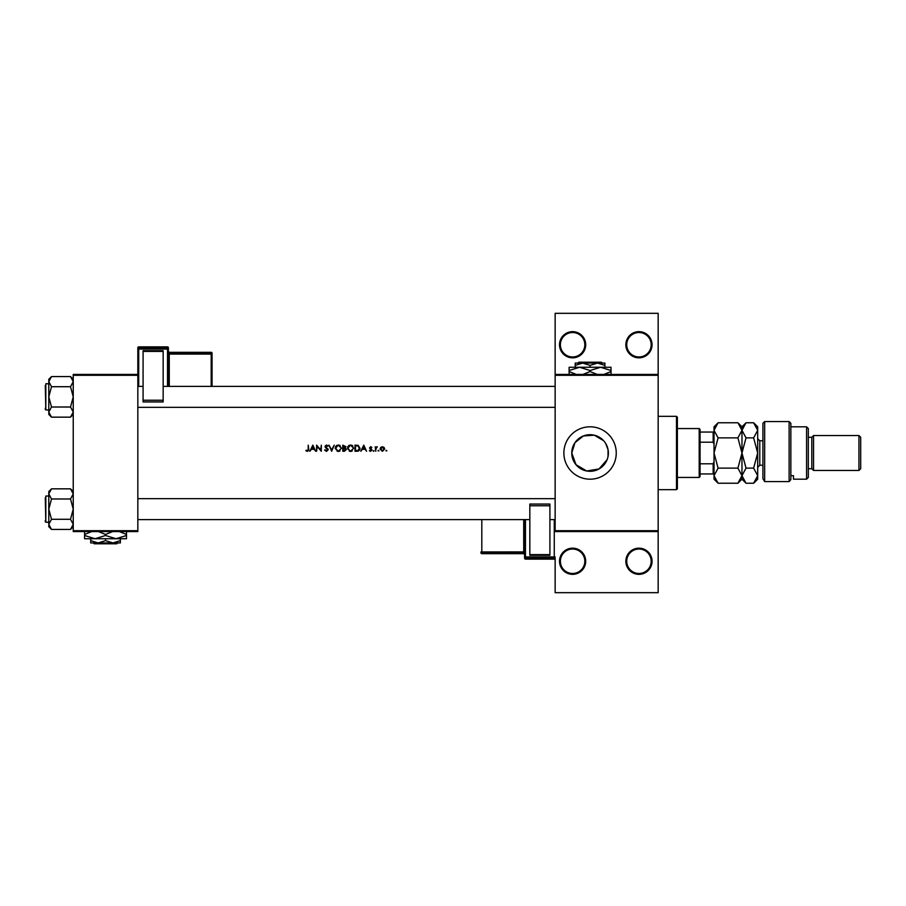 <?xml version="1.0" encoding="UTF-8"?>
<svg xmlns="http://www.w3.org/2000/svg" width="906" height="906" viewBox="0 0 906 906"><rect width="100%" height="100%" fill="white"/><g stroke="black" fill="none" stroke-linecap="round" stroke-linejoin="round"><path stroke-width="1.36" d="M585.695 561.256A13.092 13.092 0 0 1 572.603 574.347A13.092 13.092 0 0 1 559.512 561.256A13.092 13.092 0 0 1 572.603 548.164A13.092 13.092 0 0 1 585.695 561.256M560.384 561.256A12.22 12.22 0 0 0 572.603 573.475A12.22 12.22 0 0 0 584.823 561.256A12.22 12.22 0 0 0 572.603 549.036A12.22 12.22 0 0 0 560.384 561.256M652.048 561.256A13.092 13.092 0 0 1 638.957 574.347A13.092 13.092 0 0 1 625.853 561.256A13.092 13.092 0 0 1 638.957 548.164A13.092 13.092 0 0 1 652.048 561.256M626.737 561.256A12.22 12.22 0 0 0 638.957 573.475A12.22 12.22 0 0 0 651.176 561.256A12.22 12.22 0 0 0 638.957 549.036A12.22 12.22 0 0 0 626.737 561.256M585.695 344.744A13.092 13.092 0 0 1 572.603 357.836A13.092 13.092 0 0 1 559.512 344.744A13.092 13.092 0 0 1 572.603 331.653A13.092 13.092 0 0 1 585.695 344.744M560.384 344.744A12.22 12.22 0 0 0 572.603 356.964A12.22 12.22 0 0 0 584.823 344.744A12.22 12.22 0 0 0 572.603 332.525A12.22 12.22 0 0 0 560.384 344.744M652.048 344.744A13.092 13.092 0 0 1 638.957 357.836A13.092 13.092 0 0 1 625.853 344.744A13.092 13.092 0 0 1 638.957 331.653A13.092 13.092 0 0 1 652.048 344.744M626.737 344.744A12.22 12.22 0 0 0 638.957 356.964A12.22 12.22 0 0 0 651.176 344.744A12.22 12.22 0 0 0 638.957 332.525A12.22 12.22 0 0 0 626.737 344.744M608.051 449.625L608.051 456.375L608.051 449.625L605.604 443.34M603.589 440.678L594.313 435.197L583.407 435.956L574.982 442.638L571.765 453A18.301 18.301 0 0 0 590.066 471.301A18.301 18.301 0 0 0 608.368 453A18.301 18.301 0 0 0 590.066 434.699A18.301 18.301 0 0 0 571.765 453L576.012 464.721L586.68 470.984L599.025 468.957L607.111 459.636M563.872 453A26.195 26.195 0 0 0 590.066 479.195A26.195 26.195 0 0 0 616.25 453A26.195 26.195 0 0 0 590.066 426.805A26.195 26.195 0 0 0 563.872 453M312.842 445.14L309.863 451.256L311.392 449.297L314.167 449.297L315.662 451.256L312.842 445.14M324.597 450.078L326.454 451.415L328.199 449.761L325.537 446.386L326.432 445.616L328.119 446.024L326.488 444.982L324.982 446.409L327.644 449.75L326.454 450.78L325.356 450.135M338.266 444.982L335.095 448.221L338.312 451.415L341.517 448.198L338.266 444.982M350.486 444.982L347.315 448.221L350.531 451.415L353.736 448.198L350.486 444.982M378.459 450.316L377.949 450.826L378.968 450.826M386.375 450.316L385.865 450.826L386.885 450.826M375.209 446.783L375.752 451.256L375.854 448.221L377.326 446.862L375.752 447.451L375.209 446.783M371.834 447.349L370.69 446.715L369.569 447.881L371.369 450.067L369.331 450.724L370.611 451.335L371.913 450.044L370.112 447.858L371.834 447.349L370.69 446.715L371.834 447.349M308.221 445.14L308.221 449.206L307.372 450.78L305.866 450.701L307.338 451.415L308.765 449.274L308.221 445.14M363.77 445.14L360.792 451.256L362.321 449.297L365.084 449.297L366.59 451.256L363.77 445.14M373.6 451.335L374.11 450.826L373.091 450.826M380.067 449.036L380.679 447.451L382.377 446.715L380.679 447.451L380.067 449.036L382.377 451.335L384.688 449.036L384.076 447.451L382.377 446.715L384.076 447.451M354.993 451.256L356.885 451.256C358.844 451.233 359.886 450.248 360.01 448.277L358.164 445.367L354.993 445.14L354.993 451.256M342.774 445.14L342.774 451.256L344.427 451.256L346.375 449.523L345.197 447.96L345.899 446.658L342.774 445.14M328.98 445.14L331.641 451.256L334.235 445.14L331.607 449.954L328.98 445.14M316.602 451.256L317.145 446.454L321.302 451.256L321.302 445.14L320.758 449.954L316.602 445.14L316.602 451.256M658.164 375.299L555.14 375.299L555.14 374.427L658.164 374.427L658.164 531.573L555.14 531.573L555.14 530.701L658.164 530.701M137.837 531.573L73.239 531.573L73.239 530.701L137.837 530.701L137.837 531.573M137.837 375.299L73.239 375.299L73.239 374.427L137.837 374.427L137.837 530.701M73.239 375.299L73.239 530.701M555.14 375.299L555.14 530.701M658.164 531.573L658.164 592.683L555.14 592.683L555.14 558.255A0.872 0.872 -0 0 1 554.268 559.127L554.268 557.836L525.457 557.836L525.457 559.127L554.268 559.127L525.457 559.127A0.872 0.872 -0 0 1 524.585 558.255L524.585 519.614M555.14 374.427L555.14 313.317L658.164 313.317L658.164 374.427M308.742 450.01L308.561 450.724M307.338 451.415L305.866 450.701L307.372 450.78L308.221 449.206M306.194 450.237L306.975 450.701M362.615 448.674L363.725 446.33L364.801 448.674L362.615 448.674L364.801 448.674M370.69 447.258L370.112 447.858L371.46 447.734L370.69 447.258L370.271 448.266L371.709 449.353L370.905 448.719M371.913 450.044L370.611 451.335L369.331 450.724L371.369 450.067L369.773 448.572M370.611 451.335L369.331 450.724M371.222 449.636L370.543 449.183M375.752 447.451L376.839 446.715L375.752 447.451M376.737 447.258L375.752 449.75M382.026 450.758L384.133 449.036L382.377 450.78L380.611 449.036L382.377 447.258L384.133 449.036L382.377 447.258L380.645 449.387M380.735 448.357L380.611 449.036M359.965 448.821L359.807 449.489M358.244 451.075L357.519 451.222M355.537 450.622L357.995 450.475L359.455 448.277L357.847 445.945L359.455 448.277L357.995 450.475L355.537 450.622L355.537 445.775L357.417 445.854M357.847 445.945L355.967 445.775L357.847 445.945M347.678 446.703L349.263 445.231M351.687 445.197L352.796 445.911M352.321 450.882L351.166 451.358M350.531 451.415L349.297 451.177M351.03 445.661L353.147 447.689M353.091 447.451L352.638 446.601M353.147 448.708L351.03 450.735M349.999 450.735L347.859 448.221L348.312 449.659M348.323 446.737L347.859 448.221L350.044 445.65M345.899 446.658L345.197 447.96L345.899 446.658M343.317 447.734L345.356 446.669L343.317 447.734L343.317 445.775L345.288 446.307M344.971 447.451L345.356 446.669L344.065 445.775L345.356 446.669L344.121 447.711M343.317 450.622L344.099 450.622L343.317 450.622L343.317 448.357L344.824 448.425L343.68 448.357L345.82 449.523L344.824 448.425L345.82 449.523L344.552 450.61M344.099 450.622L345.82 449.523L345.231 450.441M335.458 446.703L337.032 445.231M339.467 445.197L340.078 445.503M340.101 450.882L338.946 451.358M338.312 451.415L337.077 451.177M338.81 445.661L340.916 447.689M340.871 447.451L340.418 446.601M340.916 448.708L338.81 450.735M337.779 450.735L335.639 448.221L336.092 449.659M336.092 446.737L335.639 448.221L337.825 445.65M325.107 449.761L326.454 450.78M327.621 449.965L324.982 446.409L326.488 444.982L328.119 446.024L326.488 444.982M327.644 449.75L325.322 447.338M326.613 445.627L327.485 446.228M326.432 445.616L325.537 446.386L326.76 447.779L325.537 446.386M327.881 448.81L328.165 449.444M311.687 448.674L312.796 446.33L313.872 448.674L311.687 448.674L313.872 448.674M676.488 489.67L676.488 416.33L677.371 417.202L677.371 488.798L676.488 489.67L658.164 489.67M676.488 416.33L658.164 416.33M48.788 496.035L45.821 496.035L45.821 522.23L45.3 497.79M73.239 493.917L70.521 498.991L51.506 498.991L48.788 493.917L51.506 488.844L70.521 488.844L73.239 493.917M45.3 521.709L45.3 520.486M48.788 383.77L45.821 383.77L45.821 409.965L45.3 385.514M73.239 381.653L70.521 386.715L51.506 386.715L48.788 381.653L51.506 376.579L70.521 376.579L73.239 381.653M51.506 376.579L48.788 379.297L48.788 414.438L51.506 417.156L48.788 412.083L51.506 407.009L48.788 396.862L51.506 386.715M45.3 409.433L45.3 408.21M73.239 379.297L70.521 376.579M45.821 409.965L48.788 409.965M70.521 386.715L73.239 396.862L70.521 407.009L73.239 412.083L70.521 417.156L51.506 417.156M70.521 407.009L51.506 407.009M72.491 414.676L73.182 412.785M49.536 379.059L48.845 380.95M73.239 491.562L70.521 488.844M48.845 525.05L48.788 526.703L51.506 529.421L48.788 524.348L51.506 519.285L48.788 509.138L51.506 498.991M45.821 522.23L48.788 522.23M70.521 498.991L73.239 509.138L70.521 519.285L73.239 524.348L70.521 529.421L51.506 529.421M70.521 519.285L51.506 519.285M72.491 526.941L73.182 525.05M49.536 491.324L48.845 493.215M51.506 488.844L48.788 491.562L48.788 524.348M699.194 477.439L699.194 428.561L700.066 429.433L700.066 476.567L699.194 477.439L677.371 477.439M699.194 428.561L677.371 428.561M714.03 473.951L713.158 473.951L713.158 463.804L714.03 461.732M700.066 473.951L713.158 473.951M700.066 432.049L714.03 432.049M700.066 463.804L713.158 463.804M714.03 444.268L713.158 442.196L713.158 432.049M700.066 442.196L713.158 442.196M762.92 423.317L764.664 421.573L764.664 481.573L762.92 478.708L762.92 423.317M806.578 426.805L808.322 428.561L808.322 477.439L806.578 479.195L806.578 426.805L790.859 426.805M811.81 437.281L811.81 468.719L813.554 470.463L813.554 435.537L811.81 437.281L808.322 437.281M858.956 435.537L860.7 437.281L860.7 468.719L858.956 470.463L858.956 435.537L813.554 435.537M858.956 470.463L813.554 470.463M811.81 468.719L808.322 468.719M790.859 475.684L793.475 475.684L793.475 479.195L793.475 475.684M806.578 479.195L793.475 479.195M790.859 479.636L789.115 481.573L789.115 421.573L790.859 423.317L790.859 479.636L789.115 481.573L764.664 481.573L762.92 478.708M718.084 437.881L714.03 430.316L718.084 422.762L737.914 422.762L741.969 430.316L737.914 437.881L718.084 437.881L714.03 453L718.084 468.119L737.914 468.119L741.969 475.684L737.914 483.238L718.084 483.238L714.03 475.684L718.084 468.119M737.914 437.881L741.969 453L737.914 468.119M715.151 426.443L714.03 430.316L714.03 479.195L718.084 483.238M737.914 422.762L741.969 426.805L741.969 430.316L741.64 428.221M743.09 426.443L741.969 430.316L741.969 479.195L737.914 483.238M718.084 422.762L714.03 426.805L714.03 430.316M741.969 430.316L746.023 422.762L753.633 422.762L757.688 430.316L757.688 479.195L753.633 483.238L746.023 483.238L741.969 475.684L746.023 468.119L741.969 453L746.023 437.881L741.969 430.316M753.633 422.762L757.688 426.805L757.688 430.316L753.633 437.881L757.688 453L753.633 468.119L757.688 475.684L753.633 483.238M753.633 468.119L746.023 468.119M753.633 437.881L746.023 437.881M549.908 555.321L529.829 555.321L529.829 554.608L549.908 554.608L549.908 555.321M529.829 505.752L529.829 504.064L549.908 504.064L549.908 505.752L529.829 505.752L529.829 554.608M529.829 504.064L549.908 504.064M549.908 505.752L549.908 554.608M168.391 347.745A0.872 0.872 0 0 0 167.519 346.873L138.709 346.873L138.709 348.164L167.519 348.164L167.519 346.873A0.872 0.872 180 0 1 168.391 347.745L168.391 386.386L168.391 354.121L169.263 354.087L169.263 386.386M168.391 386.284L168.391 351.449A0.872 0.872 0 0 0 169.263 352.321L169.263 353.181L211.177 353.181L211.177 352.321L169.263 352.321L168.391 351.449M143.08 350.679L163.159 350.679L163.159 351.392L143.08 351.392L143.08 350.679M163.159 400.248L163.159 401.936L143.08 401.936L143.08 400.248L163.159 400.248L163.159 351.392M163.159 401.936L143.08 401.936M143.08 400.248L143.08 351.392M137.837 374.427L137.837 347.745A0.872 0.872 180 0 1 138.709 346.873L167.519 346.873M212.049 353.193A0.872 0.872 0 0 0 211.177 352.321L211.177 352.321A0.872 0.872 0 0 1 212.049 353.193L212.049 386.386M578.753 362.207L577.869 363.08L578.753 362.207L601.38 362.207L602.252 363.08L601.38 362.207M577.869 363.08L582.649 363.08L590.066 365.378L590.066 367.27M575.219 365.378L582.649 363.08L575.219 363.08L575.219 367.27M590.066 365.378L597.484 363.08L604.902 365.378L604.902 367.27M604.902 365.378L604.902 363.08L582.649 363.08M576.261 374.427L569.115 371.539L569.115 367.27L611.018 367.27L611.018 371.539L603.872 374.427M569.115 371.539L569.115 374.778M569.115 370.509L579.591 367.27L590.066 370.509L590.066 371.539L582.909 374.427M590.066 370.509L600.542 367.27L611.018 370.509M597.213 374.427L590.066 371.539M611.018 374.778L611.018 371.539M93.352 542.92L94.224 543.793L93.352 542.92L98.12 542.92L90.702 540.622L90.702 538.73M117.735 542.92L116.851 543.793L117.735 542.92L112.956 542.92L105.538 540.622L105.538 538.73M112.956 542.92L120.385 542.92L120.385 540.622L112.956 542.92L90.702 542.92L90.702 540.622M120.385 540.622L120.385 538.73M105.538 540.622L98.12 542.92M98.38 531.573L105.538 534.461L105.538 535.491L116.013 538.73L126.489 535.491L126.489 538.73L84.586 538.73L84.586 534.461L91.733 531.573M105.538 534.461L112.684 531.573M126.489 535.491L126.489 531.222M119.343 531.573L126.489 534.461M105.538 535.491L95.062 538.73L84.586 535.491M84.586 531.222L84.586 534.461M116.851 543.793L94.224 543.793M762.92 440.78L759.783 440.78L759.783 465.22L757.688 467.315M525.457 519.614L525.457 556.93L554.268 556.93L554.268 519.614M481.811 519.614L481.811 553.679L523.713 553.679L523.713 552.819L481.811 552.819A0.872 0.872 -0 0 1 480.939 551.947L523.713 551.913L523.713 519.614M481.811 553.679A0.872 0.872 180 0 1 480.939 552.807A0.872 0.872 0 0 0 481.811 553.679L523.713 553.679A0.872 0.872 180 0 1 524.585 554.551L523.713 553.679M524.585 551.879L523.713 551.913L523.713 552.819A0.872 0.872 -0 0 1 524.585 553.691M524.585 556.964A0.872 0.872 -0 0 0 525.457 557.836L525.457 556.93L524.585 556.964M554.268 557.836A0.872 0.872 -0 0 0 555.14 556.964L554.268 556.93L554.268 557.836M167.519 386.386L167.519 349.07L138.709 349.07L138.709 386.386M211.177 386.386L211.177 354.087L169.263 354.087L169.263 353.181A0.872 0.872 180 0 1 168.391 352.309M212.049 354.053A0.872 0.872 180 0 0 211.177 353.181L211.177 354.087L212.049 354.053M168.391 349.036A0.872 0.872 180 0 0 167.519 348.164L167.519 349.07L168.391 349.036M138.709 348.164A0.872 0.872 180 0 0 137.837 349.036L138.709 349.07L138.709 348.164M137.837 498.662L555.14 498.662M137.837 519.614L529.829 519.614M549.908 519.614L555.14 519.614M555.14 407.338L137.837 407.338M555.14 386.386L163.159 386.386M143.08 386.386L137.837 386.386M73.239 414.438L70.521 417.156M73.239 526.703L70.521 529.421M789.115 421.573L764.664 421.573M741.969 426.805L746.023 422.762M741.969 479.195L746.023 483.238M762.92 465.22L759.783 465.22M759.783 440.78L757.688 438.685M524.585 558.255A0.872 0.872 0 0 0 525.457 559.127M554.268 559.127A0.872 0.872 0 0 0 555.14 558.255M211.177 352.321L169.263 352.321M138.709 346.873A0.872 0.872 0 0 0 137.837 347.745"/></g></svg>
